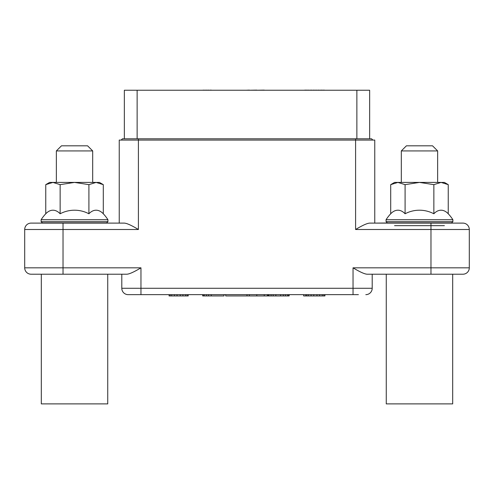 <?xml version="1.0" encoding="UTF-8"?>
<svg xmlns="http://www.w3.org/2000/svg" width="494" height="494" viewBox="0 0 494 494"><rect width="100%" height="100%" fill="white"/><g stroke="black" fill="none" stroke-linecap="round" stroke-linejoin="round"><path stroke-width="0.74" d="M114.133 274.213L121.796 274.213L121.796 288.268A6.385 6.385 0 0 0 128.187 294.652A6.385 6.385 0 0 1 121.796 288.268L353.037 288.268L353.037 267.822C360.101 272.077 364.862 274.207 367.326 274.213L430.972 274.213L430.972 267.822L353.037 267.822M358.403 294.652L140.963 294.652L140.963 267.822C133.899 272.077 129.138 274.207 126.674 274.213L31.085 274.213A6.385 6.385 0 0 1 24.7 267.822L24.7 229.5L138.406 229.5C131.342 225.245 126.581 223.115 124.124 223.109L124.661 223.134M41.311 274.213L107.741 274.213L107.741 403.888L41.311 403.888L41.311 274.213M135.016 271.169L135.412 270.959M140.963 267.822L63.028 267.822L63.028 223.109L31.085 223.109L124.124 223.109M48.974 223.109L52.358 222.918M119.239 223.109L119.239 140.068L374.761 140.068L374.761 223.109L397.306 222.918M372.84 140.068L371.562 138.789L355.594 138.789L355.594 229.5C362.658 225.245 367.419 223.115 369.876 223.109L462.915 223.109A6.385 6.385 0 0 1 469.3 229.5L469.3 267.822L430.972 267.822L430.972 229.5L469.3 229.5M441.642 222.918L393.922 223.109M462.915 274.213A6.385 6.385 0 0 0 469.3 267.822A6.385 6.385 -90 0 1 462.915 274.213L430.972 274.213M353.037 294.652L353.037 288.268L372.204 288.268A6.385 6.385 -90 0 1 365.813 294.652A6.385 6.385 0 0 0 372.204 288.268A6.385 6.385 -90 0 1 365.813 294.652A6.385 6.385 0 0 0 372.204 288.268L372.204 274.213M140.963 294.652L128.187 294.652M163.699 294.652L135.597 294.652M358.588 270.959L358.984 271.169M366.783 274.189L367.326 274.213M31.085 223.109A6.385 6.385 0 0 0 24.7 229.5A6.385 6.385 90 0 1 31.085 223.109A6.385 6.385 90 0 0 24.7 229.5M356.872 138.789L356.872 90.241L369.648 90.241L369.648 138.789M356.872 90.241L124.352 90.241L124.352 138.789M355.594 138.789L122.438 138.789L121.16 140.068M324.397 90.241L324.935 90.241M323.335 90.241L324.397 90.112M321.736 90.241L323.335 90.112M319.075 90.241L321.736 90.112M316.413 90.241L319.075 90.112M314.289 90.241L316.413 90.112M311.628 90.241L314.289 90.112M308.96 90.241L311.628 90.112M307.367 90.241L308.96 90.112M306.299 90.241L307.367 90.112M305.767 90.241L306.299 90.112M303.637 90.241L305.767 90.112M169.065 90.241L188.233 90.241M267.865 90.241L289.163 90.241M267.439 90.241L264.247 90.241M256.794 90.241L264.247 90.112M249.34 90.241L256.794 90.112M246.148 90.241L249.34 90.112M224.43 90.241L245.722 90.241M211.228 90.241L224.004 90.241M208.567 90.241L211.228 90.112M206.436 90.241L208.567 90.112M204.306 90.241L206.436 90.112M203.244 90.241L204.306 90.112M202.713 90.241L203.244 90.112M303.637 294.652L303.637 295.931L305.767 295.931L305.767 294.652M306.836 294.652L306.836 295.931L305.767 295.931M308.429 294.652L308.429 295.931L306.836 295.931M311.09 294.652L311.09 295.931L308.429 295.931M313.752 294.652L313.752 295.931L311.09 295.931M316.95 294.652L316.95 295.931L313.752 295.931M319.612 294.652L319.612 295.931L316.95 295.931M322.273 294.652L322.273 295.931L319.612 295.931M323.866 294.652L323.866 295.931L322.273 295.931M324.935 294.652L324.935 295.931L323.866 295.931M169.065 294.652L169.065 295.931L170.134 295.931L170.134 294.652M171.727 294.652L171.727 295.931L170.134 295.931M174.388 294.652L174.388 295.931L171.727 295.931M177.05 294.652L177.05 295.931L174.388 295.931M180.248 294.652L180.248 295.931L177.05 295.931M182.91 294.652L182.91 295.931L180.248 295.931M185.571 294.652L185.571 295.931L182.91 295.931M187.164 294.652L187.164 295.931L185.571 295.931M188.233 294.652L188.233 295.931L187.164 295.931M267.865 294.652L267.865 295.931L268.403 295.931L268.403 294.652M268.934 294.652L268.934 295.931L268.403 295.931M271.064 294.652L271.064 295.931L268.934 295.931M273.188 294.652L273.188 295.931L271.064 295.931M275.85 294.652L275.85 295.931L273.188 295.931M280.641 294.652L280.641 295.931L275.85 295.931M283.303 294.652L283.303 295.931L280.641 295.931M285.433 294.652L285.433 295.931L283.303 295.931M287.564 294.652L287.564 295.931L285.433 295.931M288.626 294.652L288.626 295.931L287.564 295.931M289.163 294.652L289.163 295.931L288.626 295.931M202.713 294.652L202.713 295.931L203.244 295.931L203.244 294.652M204.306 294.652L204.306 295.931L203.244 295.931M206.436 294.652L206.436 295.931L204.306 295.931M208.567 294.652L208.567 295.931L206.436 295.931M211.228 294.652L211.228 295.931L208.567 295.931M224.004 294.652L224.004 295.931L211.228 295.931M249.34 294.652L249.34 295.931L225.709 295.931L225.709 294.652M256.794 294.652L256.794 295.931L249.34 295.931M264.247 294.652L264.247 295.931L256.794 295.931M267.439 294.652L267.439 295.931L264.247 295.931M247 294.652L247 295.931M452.689 274.213L452.689 403.888L386.259 403.888L386.259 274.213M444.39 225.665L394.564 225.665M386.067 221.639L452.881 221.639L451.602 222.918L387.345 222.918L386.067 221.639L386.067 219.725A39.606 39.606 0 0 1 390.705 213.772L390.705 184.645L397.898 182.416L405.092 184.645L405.092 213.772A30.789 15.394 -90 0 0 390.705 213.772M452.881 221.639L452.881 219.725L386.067 219.725M452.881 219.725A39.606 39.606 0 0 0 448.243 213.772A30.789 15.394 90 0 0 433.856 213.772A30.789 30.789 0 0 0 405.092 213.772M448.243 213.772L448.243 184.645L441.049 182.416L419.474 182.416L405.092 184.645M433.856 213.772L433.856 184.645L419.474 182.416L394.564 182.416L390.705 184.645M441.698 182.44L444.39 182.416L448.243 184.645M441.049 182.416L433.856 184.645M437.641 182.416L437.641 150.923L401.307 150.923L401.307 182.416M437.641 150.923L432.534 145.816L406.42 145.816L401.307 150.923M41.119 221.639L107.933 221.639L106.655 222.918L42.398 222.918L41.119 221.639L41.119 219.725A39.606 39.606 0 0 1 45.757 213.772L45.757 184.645L52.951 182.416L60.145 184.645L60.145 213.772A30.789 15.394 -90 0 0 45.757 213.772M107.933 221.639L107.933 219.725L41.119 219.725M107.933 219.725A39.606 39.606 0 0 0 103.295 213.772A30.789 15.394 90 0 0 88.908 213.772A30.789 30.789 0 0 0 60.145 213.772M103.295 213.772L103.295 184.645L96.102 182.416L74.526 182.416L60.145 184.645M88.908 213.772L88.908 184.645L74.526 182.416L49.61 182.416L45.757 184.645M96.75 182.44L99.436 182.416L103.295 184.645M96.102 182.416L88.908 184.645M92.693 182.416L92.693 150.923L56.359 150.923L56.359 182.416M92.693 150.923L87.58 145.816L61.466 145.816L56.359 150.923M138.406 138.789L138.406 229.5M355.594 229.5L430.972 229.5L430.972 223.109M63.028 274.213L63.028 267.822L24.7 267.822M137.128 138.789L137.128 90.241"/></g></svg>
